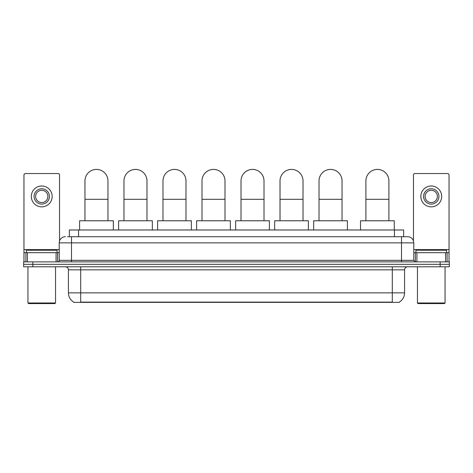 <?xml version="1.0" encoding="UTF-8"?>
<svg xmlns="http://www.w3.org/2000/svg" width="473" height="473" viewBox="0 0 473 473"><rect width="100%" height="100%" fill="white"/><g stroke="black" fill="none" stroke-linecap="round" stroke-linejoin="round"><path stroke-width="0.71" d="M69.354 236.731L69.354 229.984L403.646 229.984L403.646 236.731M399.36 302.064L399.36 302.365L73.64 302.365L73.64 302.064M73.735 302.117A10.737 10.737 0 0 1 68.425 292.858L80.694 292.858L80.694 302.117L392.306 302.117L392.306 292.858L404.575 292.858L404.575 269.852A3.069 3.069 0 0 1 407.637 266.784M68.425 292.858L68.425 269.852C68.248 267.99 67.225 266.967 65.363 266.784M399.265 302.117A10.737 10.737 0 0 0 404.575 292.858M32.85 261.882L449.35 261.882L449.35 264.33L23.65 264.33L23.65 266.784L32.85 266.784L32.85 264.33L23.65 264.33L23.65 261.882L32.85 261.882L32.85 264.33L449.35 264.33L449.35 266.784L32.85 266.784M67.651 236.731L407.637 236.731A6.131 6.131 0 0 1 413.774 242.862L413.774 260.345L415.306 261.882M67.509 236.731L71.494 236.731L71.494 242.862L59.226 242.862L59.226 260.345A1.531 1.531 0 0 1 57.694 261.882M65.363 236.731A6.131 6.131 0 0 0 59.226 242.862M413.774 242.862L401.506 242.862L401.506 236.731L407.637 236.731M56.086 261.882L56.086 252.677L27.404 252.677L27.404 261.882M59.533 240.946L59.533 175.081A1.531 1.531 0 0 0 58.002 173.55L25.489 173.55A1.531 1.531 0 0 0 23.957 175.081L23.957 252.677L27.404 252.677M56.086 252.677L59.226 252.677M23.957 261.882L23.957 252.677M41.748 188.762A7.669 7.669 0 0 0 34.08 196.431A7.669 7.669 0 0 0 41.748 204.1A7.669 7.669 0 0 0 49.411 196.431A7.669 7.669 0 0 0 41.748 188.762M41.748 190.294A6.131 6.131 0 0 0 35.611 196.431A6.131 6.131 0 0 0 41.748 202.562A6.131 6.131 0 0 0 47.879 196.431A6.131 6.131 0 0 0 41.748 190.294M41.748 206.855A10.43 10.43 0 0 0 52.172 196.431A10.43 10.43 0 0 0 41.748 186.001A10.43 10.43 0 0 0 31.319 196.431A10.43 10.43 0 0 0 41.748 206.855M54.933 303.589L28.557 303.589L27.942 302.98L55.548 302.98L54.933 303.589M27.942 266.784L27.942 302.98M55.548 266.784L55.548 302.98M57.079 252.677L57.079 250.223L26.411 250.223L26.411 252.677M84.957 220.779L84.957 180.911A11.5 11.5 0 0 1 96.462 169.411A11.5 11.5 0 0 1 107.962 180.911A11.5 11.5 0 0 0 96.462 169.411M107.962 220.779L107.962 180.911M113.331 229.984L113.331 220.779L79.594 220.779L79.594 229.984M123.973 220.779L123.973 180.911A11.5 11.5 0 0 1 135.473 169.411A11.5 11.5 0 0 1 146.973 180.911A11.5 11.5 0 0 0 135.473 169.411M146.973 220.779L146.973 180.911M152.341 229.984L152.341 220.779L118.605 220.779L118.605 229.984M162.984 220.779L162.984 180.911A11.5 11.5 0 0 1 174.484 169.411A11.5 11.5 0 0 1 185.984 180.911A11.5 11.5 0 0 0 174.484 169.411M185.984 220.779L185.984 180.911M191.352 229.984L191.352 220.779L157.615 220.779L157.615 229.984M201.995 220.779L201.995 180.911A11.5 11.5 0 0 1 213.5 169.411A11.5 11.5 0 0 1 225 180.911A11.5 11.5 0 0 0 213.5 169.411M225 220.779L225 180.911M230.369 229.984L230.369 220.779L196.626 220.779L196.626 229.984M241.011 220.779L241.011 180.911A11.5 11.5 0 0 1 252.511 169.411A11.5 11.5 0 0 1 264.011 180.911A11.5 11.5 0 0 0 252.511 169.411M264.011 220.779L264.011 180.911M269.379 229.984L269.379 220.779L235.643 220.779L235.643 229.984M280.022 220.779L280.022 180.911A11.5 11.5 0 0 1 291.522 169.411A11.5 11.5 0 0 1 303.022 180.911A11.5 11.5 0 0 0 291.522 169.411M303.022 220.779L303.022 180.911M308.39 229.984L308.39 220.779L274.653 220.779L274.653 229.984M319.033 220.779L319.033 180.911A11.5 11.5 0 0 1 330.532 169.411A11.5 11.5 0 0 1 342.038 180.911A11.5 11.5 0 0 0 330.532 169.411M342.038 220.779L342.038 180.911M347.401 229.984L347.401 220.779L313.664 220.779L313.664 229.984M365.895 220.779L365.895 180.911A11.5 11.5 0 0 1 377.401 169.411A11.5 11.5 0 0 1 388.901 180.911A11.5 11.5 0 0 0 377.401 169.411M388.901 220.779L388.901 180.911M394.269 229.984L394.269 220.779L360.532 220.779L360.532 229.984M445.596 261.882L445.596 252.677L416.914 252.677L416.914 261.882M445.596 252.677L449.043 252.677L449.043 175.081A1.531 1.531 0 0 0 447.511 173.55L414.998 173.55A1.531 1.531 0 0 0 413.467 175.081L413.467 240.946M413.774 252.677L416.914 252.677M449.043 252.677L449.043 261.882M431.252 188.762A7.669 7.669 0 0 0 423.589 196.431A7.669 7.669 0 0 0 431.252 204.1A7.669 7.669 0 0 0 438.92 196.431A7.669 7.669 0 0 0 431.252 188.762M431.252 190.294A6.131 6.131 0 0 0 425.121 196.431A6.131 6.131 0 0 0 431.252 202.562A6.131 6.131 0 0 0 437.389 196.431A6.131 6.131 0 0 0 431.252 190.294M431.252 206.855A10.43 10.43 0 0 0 441.681 196.431A10.43 10.43 0 0 0 431.252 186.001A10.43 10.43 0 0 0 420.828 196.431A10.43 10.43 0 0 0 431.252 206.855M444.443 303.589L418.067 303.589L417.452 302.98L445.058 302.98L444.443 303.589M417.452 266.784L417.452 302.98M445.058 266.784L445.058 302.98M446.589 252.677L446.589 250.223L415.921 250.223L415.921 252.677M391.076 302.365L391.076 302.064M81.924 302.365L81.924 302.064M78.553 236.731L78.553 229.984M394.447 236.731L394.447 229.984M392.306 266.784L392.306 269.852L68.425 269.852M404.575 269.852L392.306 269.852L392.306 292.858L80.694 292.858L80.694 266.784M440.15 266.784L440.15 261.882M71.494 261.882L71.494 260.345L413.774 260.345M59.226 260.345L71.494 260.345L71.494 242.862L401.506 242.862L401.506 261.882M59.226 249.614L23.957 249.614M57.594 252.677L57.594 261.882M23.981 252.677L23.981 261.882M25.897 261.882L25.897 252.677M84.957 199.31L107.962 199.31M123.973 199.31L146.973 199.31M162.984 199.31L185.984 199.31M201.995 199.31L225 199.31M241.011 199.31L264.011 199.31M280.022 199.31L303.022 199.31M319.033 199.31L342.038 199.31M365.895 199.31L388.901 199.31M449.043 249.614L413.774 249.614M449.019 261.882L449.019 252.677M447.103 252.677L447.103 261.882M415.406 261.882L415.406 252.677"/></g></svg>
